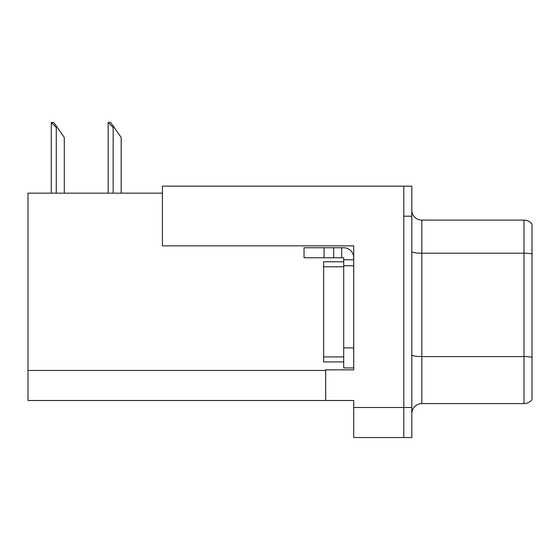 <?xml version="1.0" encoding="UTF-8"?>
<svg xmlns="http://www.w3.org/2000/svg" width="560" height="560" viewBox="0 0 560 560"><rect width="100%" height="100%" fill="white"/><g stroke="black" fill="none" stroke-linecap="round" stroke-linejoin="round"><path stroke-width="0.84" d="M162.414 193.165L28 193.165L28 400.491L353.717 400.491L353.717 437.549L411.81 437.549L411.81 186.151L162.414 186.151L162.414 245.847L353.717 245.847L353.717 265.776L343.7 265.776L343.7 257.768L333.683 257.768L333.683 247.751L343.7 247.751A10.017 10.017 0 0 1 353.717 257.768M353.717 265.776L353.717 347.907L343.7 347.907L343.7 367.941L353.717 367.941L353.717 347.907L353.717 369.845L325.675 369.845L325.675 400.491M411.81 216.202L403.795 216.202L403.795 437.549L403.795 186.151M411.81 413.609A10.017 10.017 0 0 1 421.827 403.599L523.985 403.599L523.985 220.108L421.827 220.108A10.017 10.017 0 0 1 411.81 210.091A10.017 10.017 0 0 0 421.827 220.108L421.827 403.599M532 224.112A10.017 10.017 0 0 0 523.985 220.108A10.017 10.017 0 0 1 532 224.112L532 399.588A10.017 10.017 0 0 1 523.985 403.599M532 254.604L532 253.904L532 254.604M108.626 122.451L110.656 122.451L114.163 127.456L113.162 127.456L108.157 122.451L108.157 193.165M121.177 193.165L121.177 137.473L114.163 127.456M51.737 122.451L53.767 122.451L57.274 127.456L56.273 127.456L51.268 122.451L51.268 193.165M64.288 193.165L64.288 137.473L57.274 127.456M324.065 257.768L324.065 247.751L304.038 247.751L304.038 257.768L333.683 257.768M324.065 247.751L333.683 247.751M343.7 367.941L353.717 367.941M341.698 257.768L341.698 247.751M353.717 259.77L343.7 259.77M343.7 347.907L343.7 261.772L323.666 261.772L323.666 266.777L343.7 266.777M343.7 361.928L323.666 361.928L323.666 266.777M353.717 407.505L411.81 407.505M28 370.447L325.675 370.447M532 253.904A10.017 1.736 180 0 0 523.985 253.211L421.827 253.211A10.017 1.736 0 0 1 411.81 251.475M532 357.273A10.017 1.736 180 0 0 523.985 356.573L421.827 356.573A10.017 1.736 0 0 1 411.81 354.837M113.162 193.165L113.162 127.456M56.273 193.165L56.273 127.456M323.666 356.923L343.7 356.923"/></g></svg>
